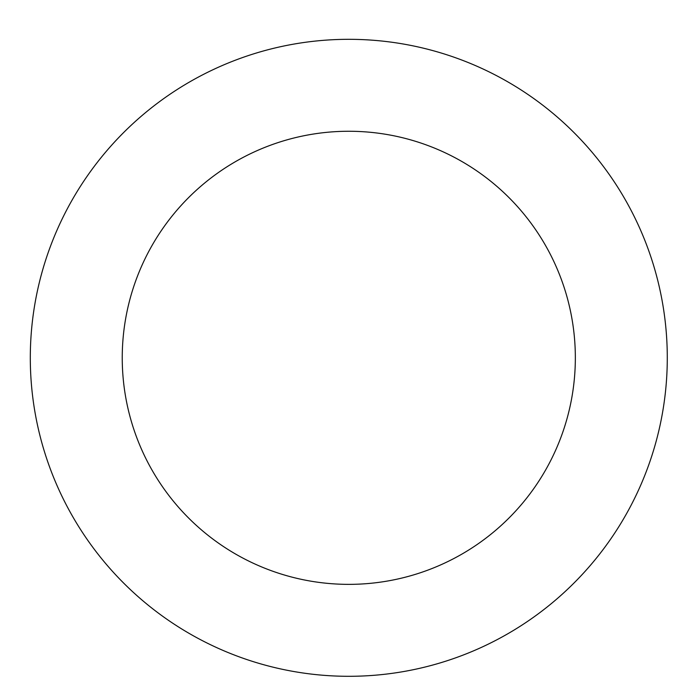 <?xml version="1.0" encoding="UTF-8"?>
<svg xmlns="http://www.w3.org/2000/svg" width="697" height="697" viewBox="0 0 697 697"><rect width="100%" height="100%" fill="white"/><g stroke="black" fill="none" stroke-linecap="round" stroke-linejoin="round"><path stroke-width="1.05" d="M662.15 300.834A318.494 318.494 0 0 0 142.772 114.927A318.494 318.494 0 0 0 241.458 657.672A318.494 318.494 0 0 0 662.15 300.834M571.688 317.283A226.551 226.551 0 0 0 202.243 185.045A226.551 226.551 0 0 0 272.449 571.113A226.551 226.551 0 0 0 571.688 317.283"/></g></svg>
